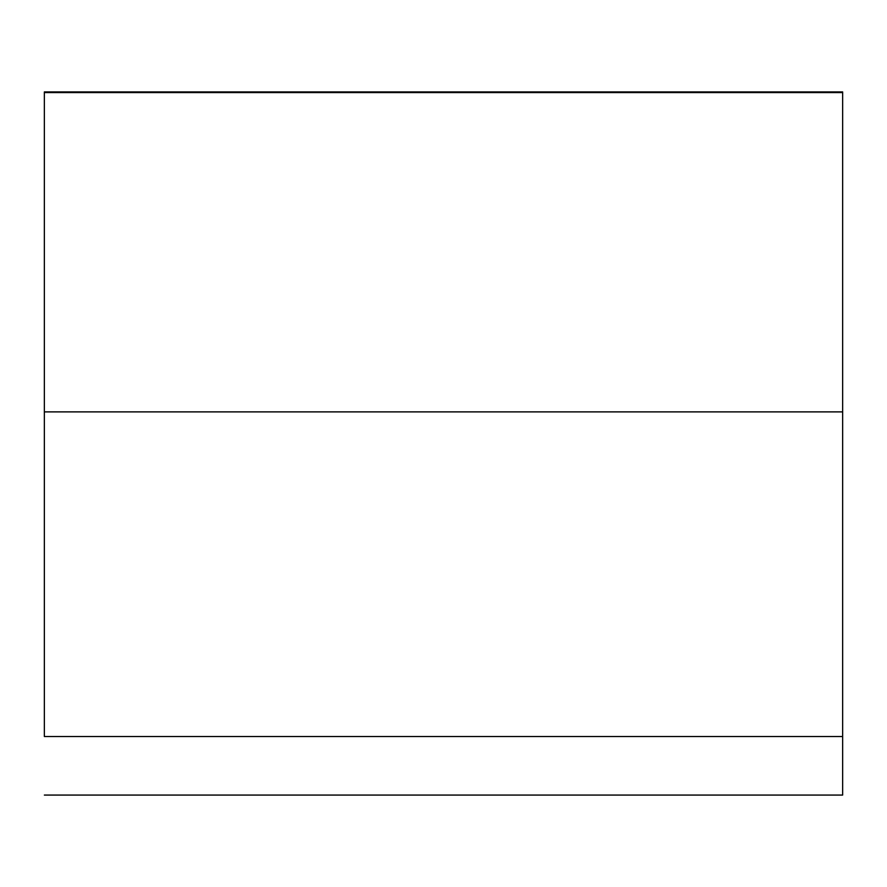 <?xml version="1.0" encoding="UTF-8"?>
<svg xmlns="http://www.w3.org/2000/svg" width="887" height="887" viewBox="0 0 887 887"><rect width="100%" height="100%" fill="white"/><g stroke="black" fill="none" stroke-linecap="round" stroke-linejoin="round"><path stroke-width="1.33" d="M44.35 411.89L44.35 736.509L842.65 736.509L842.65 411.89L842.65 795.074L44.35 795.074L842.65 795.074L842.65 736.509L44.35 736.509L44.35 411.89L842.65 411.89L842.65 91.926L842.65 92.57L44.35 92.57L44.35 91.926L842.65 91.926L44.35 91.926L44.35 411.89L842.65 411.89L842.65 92.57L44.35 92.57L44.35 411.89"/></g></svg>
